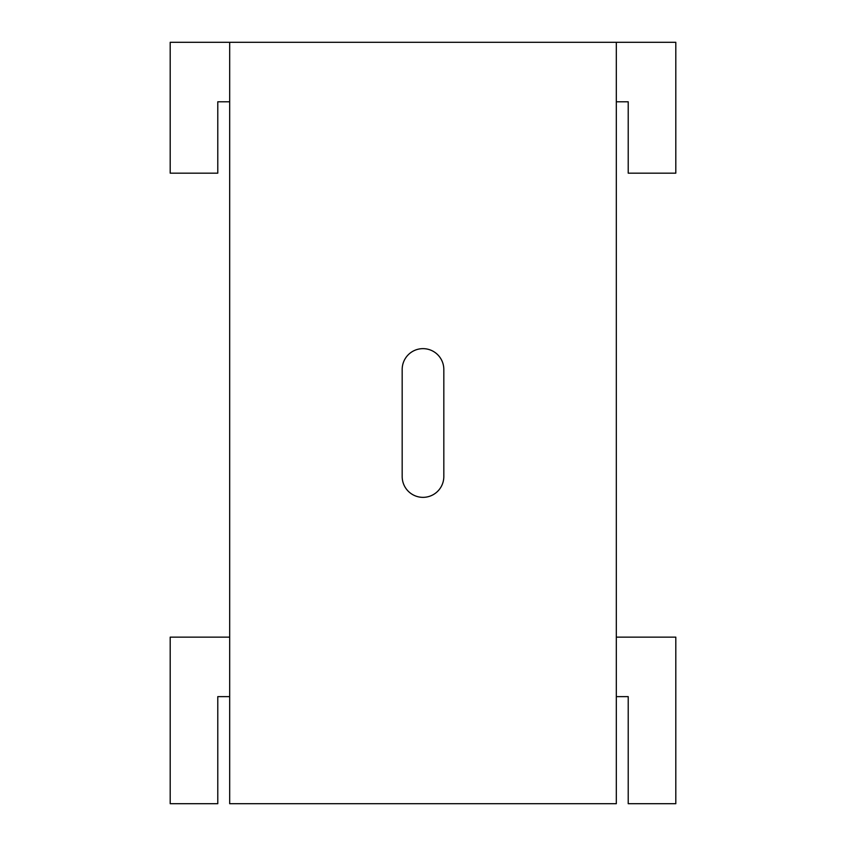 <?xml version="1.0" encoding="UTF-8"?>
<svg xmlns="http://www.w3.org/2000/svg" width="846" height="846" viewBox="0 0 846 846"><rect width="100%" height="100%" fill="white"/><g stroke="black" fill="none" stroke-linecap="round" stroke-linejoin="round"><path stroke-width="1.27" d="M443.822 369.459L443.822 476.531A20.822 20.822 0 0 1 423 497.353A20.822 20.822 0 0 1 402.178 476.531L402.178 369.459A20.822 20.822 0 0 1 423 348.647A20.822 20.822 0 0 1 443.822 369.459M616.322 101.784L628.218 101.784L628.218 173.166L675.806 173.166L675.806 42.3L616.322 42.3L616.322 803.7L229.678 803.7L229.678 42.3L170.194 42.3L170.194 173.166L217.782 173.166L217.782 101.784L229.678 101.784M616.322 637.144L675.806 637.144L675.806 803.7L628.218 803.7L628.218 696.628L616.322 696.628M229.678 637.144L170.194 637.144L170.194 803.7L217.782 803.7L217.782 696.628L229.678 696.628M616.322 42.3L229.678 42.3"/></g></svg>
